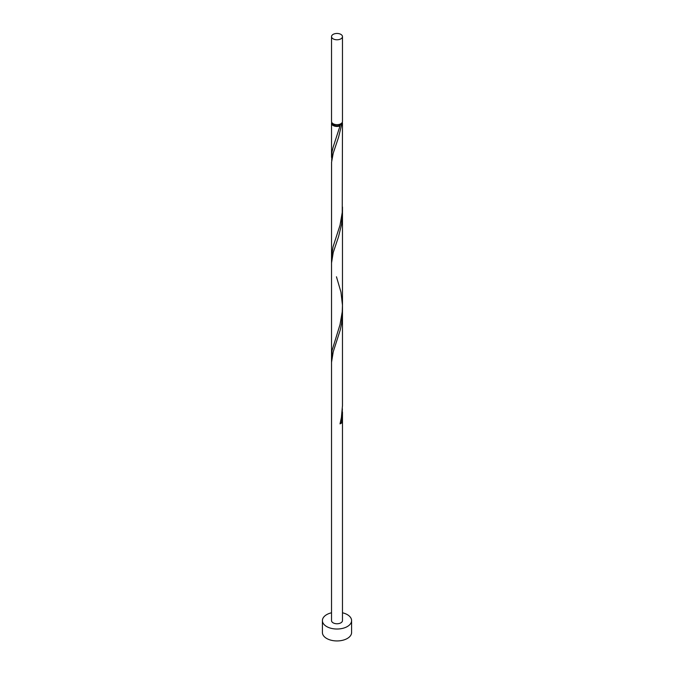 <?xml version="1.0" encoding="UTF-8"?>
<svg xmlns="http://www.w3.org/2000/svg" width="674" height="674" viewBox="0 0 674 674"><rect width="100%" height="100%" fill="white"/><g stroke="black" fill="none" stroke-linecap="round" stroke-linejoin="round"><path stroke-width="1.01" d="M333.133 38.856A5.476 3.159 0 0 0 339.098 39.539A5.476 3.159 0 0 0 342.476 36.623A5.476 3.159 0 0 0 340.867 34.382A5.476 3.159 0 0 0 334.902 33.7A5.476 3.159 0 0 0 331.524 36.623A5.476 3.159 0 0 0 333.133 38.856M342.476 36.623L342.476 121.497A5.476 3.159 180 0 1 339.098 124.412A5.476 3.159 180 0 1 333.133 123.73A5.476 3.159 180 0 1 331.524 121.497L331.524 36.623M341.373 123.393A4.381 2.527 180 0 1 340.1 125.069A4.381 2.527 180 0 1 333.9 125.069A4.381 2.527 180 0 1 332.627 123.393M331.524 612.784A14.592 8.425 0 0 0 322.408 620.594A14.592 8.425 0 0 0 326.679 626.559A14.592 8.425 0 0 0 342.586 628.379A14.592 8.425 0 0 0 351.592 620.594A14.592 8.425 0 0 0 347.321 614.637A14.592 8.425 0 0 0 342.476 612.784M322.408 620.594L322.408 632.515A14.592 8.425 0 0 0 326.679 638.472A14.592 8.425 0 0 0 342.586 640.3A14.592 8.425 0 0 0 351.592 632.515L351.592 620.594M342.249 122.39A5.476 3.159 180 0 1 342.476 123.283A5.476 3.159 180 0 1 341.566 125.027A1.095 0.632 0 0 0 340.1 125.069A1.095 0.632 0 0 0 339.78 125.44A1.095 0.632 0 0 0 340.025 125.92A5.476 3.159 180 0 1 333.133 125.516A5.476 3.159 180 0 1 331.524 123.283A5.476 3.159 180 0 1 331.751 122.39M340.025 125.92L333.032 147.53L331.979 152.13L331.692 160.53M342.476 123.283L342.249 212.462L340.025 225.234L333.032 246.844L331.524 256.668L331.557 162.266L333.234 153.158L338.55 137.344L341.566 125.027M336.461 276.787L340.968 292.154L342.459 305.17L342.249 311.776L340.025 324.548L331.979 350.766L331.692 359.158M342.4 210.187L341.566 224.341L338.55 236.667L333.234 252.48L331.524 263.003L331.524 362.317L333.234 351.794L340.252 329.974L341.566 323.655L342.476 312.66L342.476 405.647L341.398 417.594L340.025 423.862A5.476 3.159 180 0 0 341.566 422.977L342.4 408.823M331.524 362.317L331.524 620.594A5.476 3.159 0 0 0 333.133 622.835A5.476 3.159 0 0 0 339.098 623.517A5.476 3.159 0 0 0 342.476 620.594L342.476 411.974M340.26 422.943A1.095 0.632 180 0 1 341.566 422.977M331.524 123.283L331.524 157.354M331.524 256.668L331.524 355.982M342.476 207.011L342.476 306.325M342.476 213.346L342.476 312.66"/></g></svg>
